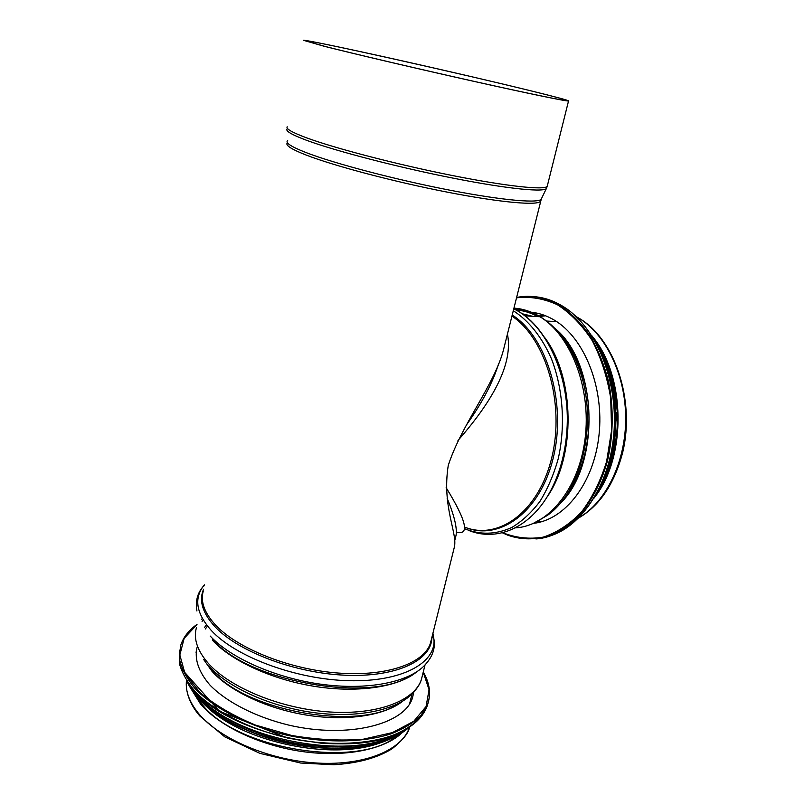 <?xml version="1.0" encoding="UTF-8"?>
<svg xmlns="http://www.w3.org/2000/svg" width="805" height="805" viewBox="0 0 805 805"><rect width="100%" height="100%" fill="white"/><g stroke="black" fill="none" stroke-linecap="round" stroke-linejoin="round"><path stroke-width="1.21" d="M453.597 550.177L454.282 547.41C457.985 533.755 441.693 506.888 448.254 465.441C461.708 423.792 495.115 384.166 503.809 348.565L505.822 340.495M402.309 732.56C385.162 749.224 346.039 757.555 303.213 751.679C260.418 745.822 219.222 726.231 200.495 703.962L190.825 688.466M533.584 91.498C556.376 97.113 567.575 100.182 567.213 100.685C565.704 101.178 528.563 93.551 473.189 81.174C417.926 68.817 354.733 53.985 325.3 46.509L304.652 40.552C309.834 39.777 463.569 74.161 533.584 91.498M396.966 735.74C359.905 769.188 236.107 749.737 201.582 703.771L194.428 693.538M324.103 46.247L303.314 40.25C307.5 39.968 374.486 54.398 441.331 69.713C508.227 85.028 570.594 100.222 568.531 100.987C567.012 101.49 529.499 93.793 473.521 81.275C417.654 68.787 353.798 53.794 324.103 46.247M413.77 692.048L412.603 697.462C405.187 724.168 348.736 739 289.126 725.194C255.97 717.215 226.819 702.262 210.165 685.307C198.855 672.225 194.438 659.808 196.903 648.055L197.487 646.204M456.304 532.155C469.949 535.717 466.558 520.895 446.141 487.689M447.097 498.134C454.241 515.452 457.23 527.808 456.083 535.204L455.409 537.911M457.985 440.466C496.454 396.694 512.936 361.214 507.432 334.025M498.607 363.739C492.791 382.566 482.084 402.963 466.477 424.929M602.351 353.707C621.712 389.509 622.456 443.485 604.072 479.871M592.561 336.701C625.586 375.985 626.723 456.888 594.724 497.168M535.305 314.091L538.736 313.537M541.252 521.801L537.921 521.348M531.129 312.189C539.149 313.004 546.947 315.691 554.544 320.269C584.289 337.929 604.303 387.306 599 435.173C593.879 483.091 564.949 519.829 533.735 523.31M536.392 522.908L535.305 522.616L536.392 522.908M187.122 691.726C188.843 699.958 193.069 708.038 199.781 715.957L224.766 736.847L259.955 753.379L300.637 763.029L333.763 764.75C358.044 763.251 377.505 757.908 392.156 748.7C402.872 740.127 408.648 732.952 409.504 727.187C402.47 749.656 365.631 765.686 317.824 763.1C270.088 760.594 219.685 739.141 198.644 713.562C189.356 702.181 185.301 691.223 186.468 680.678M205.335 628.977L207.499 626.099M204.54 627.477L206.472 624.771M202.065 621.41L203.172 619.9M201.542 619.478L202.317 618.391M432.345 635.537L432.637 637.158M402.792 701.125C385.223 715.263 347.931 721.441 307.902 715.303C267.894 709.155 229.717 691.223 211.876 671.149L203.635 659.466M399.089 703.218C360.871 731.654 244.921 711.59 211.645 669.871M422.353 675.637L421.428 679.36C420.411 683.204 417.875 687.41 413.83 691.978C399.411 709.094 360.731 718.342 316.446 712.968C272.181 707.615 228.379 688.034 208.767 665.916M425.03 664.91L421.428 679.36C414.917 700.481 378.078 715.142 329.678 711.982C281.337 708.913 229.938 687.822 208.294 663.33C197.326 650.712 193.351 638.868 196.38 627.82M416.527 672.004C398.958 686.665 359.503 693.155 316.415 686.665C273.338 680.175 231.86 661.297 212.681 640.498M412.2 674.56C373.158 703.771 248.091 682.278 212.45 639.17M432.919 633.213L433.976 639.532C435.344 647.965 432.768 655.954 426.237 663.511C412.2 680.96 371.92 690.418 324.928 684.733C277.956 679.078 231.055 658.701 210.216 636.071M432.154 636.282L433.976 639.532C435.787 663.129 401.685 682.087 348.766 680.698C295.958 679.48 235.513 656.88 211.292 630.466C196.641 613.923 193.884 599.312 203.011 586.634L204.42 584.843M431.842 637.54C431.832 659.899 397.64 677.186 346.613 675.274C295.687 673.513 238.25 651.798 214.865 626.592C202.458 612.957 198.704 600.49 203.605 589.19M431.309 639.683L430.434 643.205C424.185 663.229 387.306 676.713 338.502 673.071C289.77 669.508 237.706 648.719 215.639 625.123C204.44 612.957 200.314 601.647 203.232 591.172M540.719 200.586L540.507 201.24C538.022 205.778 501.173 202.649 447.58 192.204C394.078 181.799 333.673 165.8 305.95 154.973C291.853 149.428 285.574 145.504 287.103 143.199M546.374 188.531L541.463 198.664C541.02 203.645 505.138 200.868 450.85 190.382C396.664 179.948 334.447 163.586 306.182 152.618C291.128 146.731 284.96 142.706 287.677 140.543M547.41 185.563L546.635 187.988C546.414 192.637 509.947 189.316 454.412 178.408C398.998 167.551 335.232 150.978 306.333 140.211C290.927 134.415 284.628 130.551 287.425 128.619M568.531 100.987L547.219 186.317C544.844 190.322 507.19 186.448 452.138 175.48C397.187 164.542 335.051 148.362 306.574 137.836C292.135 132.463 285.674 128.77 287.184 126.757M423.219 672.175L429.055 689.704L426.076 706.518L413.78 721.28L392.427 732.59L363.286 739.211C340.616 741.013 316.677 739.745 291.47 735.418L255.467 725.074C233.138 715.746 214.623 704.888 199.932 692.491L184.979 673.503L179.827 654.978L184.174 638.315L196.973 624.6M428.854 686.363C430.001 692.139 429.709 697.744 427.978 703.178L421.055 715.273C413.75 722.649 403.718 728.847 390.978 733.868C363.508 742.693 324.667 743.377 286.228 735.025C248.041 725.838 214.553 708.581 195.514 689.1C187.203 679.259 181.91 669.559 179.656 659.979L180.37 646.465C182.876 637.812 188.42 630.446 197.014 624.388M428.28 702.191L427.405 705.432C422.524 718 410.097 728.736 390.868 736.072C363.759 744.967 325.401 745.873 287.244 737.823C249.309 728.948 215.74 712.033 196.249 692.733C187.676 682.972 182.081 673.302 179.465 663.733L179.606 650.158M397.117 733.667C346.472 758.622 231.749 734.975 195.192 691.636M395.577 734.432C347.901 762.154 228.821 737.581 196.239 692.884M402.581 731.232C379.558 746.406 334.769 751.407 289.971 742.109C245.183 732.822 205.979 710.332 191.117 687.118M408.387 727.911C387.557 746.386 338.965 753.711 289.679 743.458C240.383 733.275 198.604 707.112 187.163 681.734M392.77 737.702C344.621 763.371 231.448 740.057 197.507 697.09M511.9 316.103C545.81 338.291 565.18 403.426 551.767 457.673C538.696 512.111 498.215 540.759 464.475 527.054C498.567 541.725 539.964 513.107 553.256 457.844C566.911 402.772 546.816 336.691 512.171 315.007M514.717 309.331C522.505 309.965 530.123 312.39 537.579 316.596M513.238 310.71C528.623 320.481 541.996 337.104 551.465 358.839C563.098 388.855 565.653 425.905 558.227 458.749C553.749 474.678 547.652 488.887 539.944 501.384C531.491 512.574 522.133 521.268 511.869 527.436C495.83 534.691 480.001 535.084 464.394 528.623M513.701 308.879C546.283 323.701 570.876 376.77 566.911 430.343L566.911 430.343C565.563 450.146 561.186 468.138 553.8 484.308L553.8 484.308C535.174 525.474 499.02 543.063 468.349 530.274M550.61 347.891C563.349 371.85 568.934 399.2 567.364 429.951L567.364 429.951C566.146 447.922 562.333 464.415 555.923 479.428M544.542 337.325C575.022 377.485 576.088 456.576 546.615 497.641M513.882 308.134C522.807 308.687 531.501 311.555 539.964 316.737C570.916 335.403 591.464 388.262 585.094 438.645C578.926 489.098 547.762 526.329 515.341 527.859M552.592 351.523C563.953 374.728 568.883 400.87 567.364 429.951L566.911 430.343C570.785 377.887 547.068 324.948 513.721 308.808C541.383 309.029 569.688 335.142 581.331 375.361C597.441 426.761 580.566 492.398 547.259 515.482L532.729 523.723M557.12 330.895C568.622 342.467 577.276 357.772 583.062 376.81C596.143 419.214 586.795 472.827 562.413 500.458M553.82 327.484C598.286 361.697 601.355 466.568 558.7 504.916M576.179 316.617L578.644 318.035C605.803 334.176 625.696 374.969 625.686 418.54C625.716 462.12 605.853 502.38 578.735 517.836M539.773 316.435L545.659 315.801M522.616 314.181L532.175 316.274M566.841 343.504C573.492 352.942 578.735 363.91 582.579 376.418M521.912 313.688L532.709 316.315M579.862 370.753L579.218 368.901M515.713 309.875C523.22 310.448 530.576 312.692 537.79 316.617M516.448 297.84C530.173 296.25 543.828 298.554 557.402 304.743C570.534 313.205 582.156 325.2 592.269 340.716C601.114 357.953 607.262 377.122 610.713 398.223L611.589 430.293L606.628 461.436C600.56 481.008 592.158 497.893 581.411 512.091C569.678 524.266 556.929 532.618 543.194 537.156C529.308 539.4 515.804 537.911 502.672 532.689M532.296 296.542C542.862 297.015 553.146 300.346 563.168 306.514L561.367 306.393C546.625 297.498 531.682 294.519 516.538 297.468C531.692 294.489 546.635 297.468 561.367 306.393C572.093 313.96 581.784 323.962 590.437 336.389C598.256 350.034 604.344 365.249 608.671 382.033C613.742 408.497 613.36 434.71 607.534 460.651C600.631 485.375 588.918 506.134 574.076 520.634C553.669 538.414 529.459 543.013 507.573 535.094L502.31 532.779L507.573 535.094M554.595 534.339C586.644 521.278 612.434 477.003 614.446 425.986C616.56 374.989 594.372 325.592 563.168 306.514C597.431 327.313 620.192 385.162 613.138 440.395C606.306 495.699 571.852 536.573 535.929 538.937M544.321 298.725L562.615 306.474M603.951 359.785C618.23 393.876 618.874 439.057 605.541 473.602M592.309 336.45C622.829 377.766 623.925 455.097 594.513 497.359M616.087 412.563L616.197 420.924M412.049 693.92L409.554 703.993M204.249 585.748L203.011 586.634C197.295 593.436 195.273 601.556 196.933 610.995M454.292 547.41L431.621 638.446M541.272 199.127L503.809 348.565M196.903 648.055L196.078 652.463M180.401 667.566L219.423 711.258L288.069 738.235L321.054 743.186C337.506 744.323 352.882 743.911 367.181 741.928C400.719 735.961 420.804 723.796 427.405 705.432L427.978 703.178C431.007 692.944 429.437 682.549 423.259 671.984M408.618 727.76C387.899 746.487 339.217 753.973 289.699 743.699C240.182 733.466 198.342 707.132 187.062 681.594M384.297 741.214C335.222 762.838 238.552 741.757 204.027 703.852M455.751 536.512L454.543 541.393M554.635 482.326L553.8 484.308M524.87 315.842L539.964 316.737C558.901 328.41 572.687 347.951 581.331 375.361L583.062 376.81C577.547 358.557 569.437 343.755 558.74 332.395M546.716 321.054L556.658 321.618M577.567 317.975L578.644 318.035C614.557 338.382 635.366 400.055 622.678 452.43C614.366 483.946 599.634 505.832 578.483 518.078M545.398 315.701L539.692 316.385M538.927 315.952L544.572 315.379M591.635 335.393C605.36 354.975 613.44 378.732 615.885 406.676L614.789 441.311L610.079 463.338L604.998 477.687L593.677 498.738"/></g></svg>
